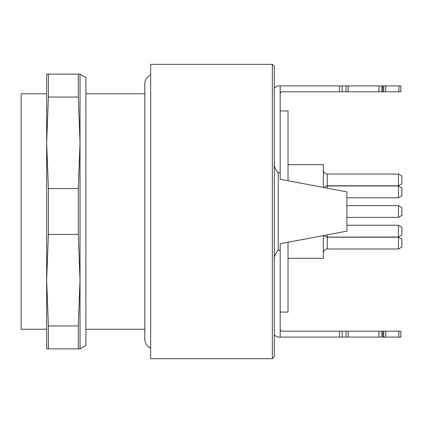 <?xml version="1.0" encoding="UTF-8"?>
<svg xmlns="http://www.w3.org/2000/svg" width="423" height="423" viewBox="0 0 423 423"><rect width="100%" height="100%" fill="white"/><g stroke="black" fill="none" stroke-linecap="round" stroke-linejoin="round"><path stroke-width="0.63" d="M150.667 358.678L150.667 64.322L272.333 64.322L272.333 358.678L150.667 358.678M272.333 64.322L274.294 66.284L274.294 356.716L272.333 358.678M274.294 333.165C273.866 334.916 275.177 336.227 278.223 337.094L280.185 337.094L280.185 243.748L346.902 231.122L346.902 191.878L280.185 179.252L280.185 85.906L278.223 85.906C275.177 86.773 273.866 88.084 274.294 89.835M274.294 161.66C273.866 166.054 275.177 169.697 278.223 172.6L278.223 250.4L280.185 250.4M278.223 250.4C275.177 253.303 273.866 256.951 274.294 261.34M280.185 172.6L278.223 172.6M382.82 91.796L382.82 85.906L400.867 85.906L400.867 91.796L282.146 91.796A1.962 1.962 0 0 0 280.185 93.758M346.04 91.796L346.04 85.906L280.185 85.906M382.82 85.906L381.832 85.906L381.832 91.796M378.987 91.796L378.987 85.906L348.124 85.906L348.124 91.796M346.04 85.906L348.124 85.906M378.987 85.906L381.832 85.906M398.905 337.094L398.905 331.204L400.867 331.204L400.867 337.094L346.04 337.094L346.04 331.204L282.146 331.204A1.962 1.962 0 0 1 280.185 329.242M346.04 337.094L280.185 337.094M398.905 331.204L381.832 331.204L381.832 337.094M382.82 337.094L382.82 331.204M378.987 337.094L378.987 331.204L348.124 331.204L348.124 337.094M346.04 331.204L348.124 331.204M378.987 331.204L381.832 331.204M280.185 110.926L288.031 110.926L288.031 180.737M288.031 242.263L288.031 312.074L280.185 312.074M46.662 93.758L21.15 93.758L21.15 329.242L46.662 329.242M46.662 88.867L46.662 142.815L48.391 188.579L48.391 234.421L46.662 280.185L46.662 334.133M78.292 348.864L78.292 325.943L80.021 280.185L80.021 348.864L46.662 348.864L46.662 280.185L48.391 325.943L48.391 348.864M78.292 325.943L48.391 325.943M78.292 234.421L78.292 188.579L80.021 142.815L80.021 280.185L78.292 234.421L48.391 234.421M78.292 188.579L48.391 188.579M78.292 97.057L78.292 74.136L80.021 74.136L80.021 142.815L78.292 97.057L48.391 97.057L46.662 142.815L46.662 74.136L48.391 74.136L48.391 97.057M78.292 74.136L48.391 74.136M80.021 74.136L85.906 77.531L85.906 345.469L80.021 348.864M46.662 280.185L46.662 142.815M401.85 235.051L398.45 237.012L398.45 225.237L401.85 227.199L401.85 235.051M401.85 243.093L401.85 247.021L398.45 248.983L398.45 237.208L401.85 239.169L401.85 243.093M401.85 207.577L401.85 215.423L398.45 217.385L398.45 205.615L401.85 207.577M401.85 187.949L401.85 195.801L398.45 197.763L398.45 185.988L401.85 187.949M401.85 179.907L401.85 183.831L398.45 185.792L398.45 174.017L401.85 175.979L401.85 179.907M398.45 237.012L326.408 237.107M288.031 258.305L323.357 258.305L323.357 235.579M323.357 187.421L323.357 164.695L288.031 164.695M339.389 85.906L339.389 91.796M398.905 85.906L398.905 91.796M385.765 85.906L385.765 91.796M383.804 85.906L383.804 91.796M342.165 85.906L342.165 91.796M339.389 337.094L339.389 331.204M385.765 337.094L385.765 331.204M383.804 337.094L383.804 331.204M342.165 337.094L342.165 331.204M327.28 234.834L327.28 237.012M398.45 237.208L327.28 237.208L327.28 248.983L398.45 248.983M398.45 185.988L327.28 185.988L327.28 188.166M398.45 174.017L327.28 174.017L327.28 185.792L398.45 185.792M85.906 329.242L144.777 329.242M85.906 93.758L144.777 93.758M150.667 74.956C146.924 76.785 144.962 79.783 144.777 83.944L144.777 339.056C144.962 343.217 146.924 346.215 150.667 348.044M346.902 225.237L398.45 225.237M346.902 217.385L398.45 217.385M346.902 205.615L398.45 205.615M346.902 197.763L398.45 197.763M327.28 248.983C324.917 249.195 323.611 250.501 323.357 252.906M327.28 237.208L324.526 236.082L324.013 235.452M327.28 185.988L326.408 185.893M327.28 185.792L324.526 186.918L324.013 187.548M327.28 174.017C324.917 173.805 323.611 172.499 323.357 170.094"/></g></svg>
